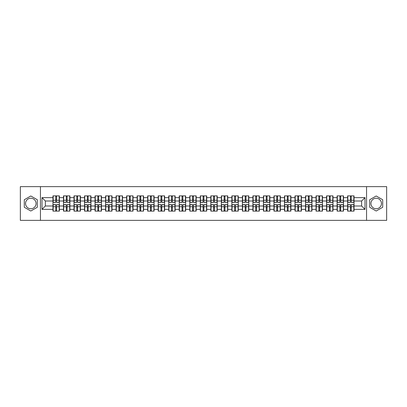 <?xml version="1.0" encoding="UTF-8"?>
<svg xmlns="http://www.w3.org/2000/svg" width="407" height="407" viewBox="0 0 407 407"><rect width="100%" height="100%" fill="white"/><g stroke="black" fill="none" stroke-linecap="round" stroke-linejoin="round"><path stroke-width="0.61" d="M376.195 198.24A5.26 5.26 0 0 0 370.93 203.5A5.26 5.26 0 0 0 376.195 208.76A5.26 5.26 0 0 0 381.456 203.5A5.26 5.26 0 0 0 376.195 198.24M30.805 208.76A5.26 5.26 0 0 1 25.544 203.5A5.26 5.26 0 0 1 30.805 198.24A5.26 5.26 0 0 1 36.07 203.5A5.26 5.26 0 0 1 30.805 208.76M366.549 220.365L386.65 220.365L386.65 186.635L366.549 186.635L366.549 220.365L40.451 220.365L40.451 186.635L20.35 186.635L20.35 220.365L40.451 220.365M366.549 186.635L40.451 186.635M361.625 205.998L361.625 201.002L354.034 201.002L354.034 205.998L361.625 205.998L364.998 209.371L364.998 197.629L354.034 197.629L354.034 195.879L347.624 195.879L347.624 201.002L343.508 201.002L343.508 205.998L347.624 205.998L347.624 201.002M364.998 209.371L354.034 209.371L354.034 211.121L347.624 211.121L347.624 209.371L343.508 209.371L343.508 211.121L337.103 211.121L337.103 209.371L332.987 209.371L332.987 211.121L326.577 211.121L326.577 209.371L322.461 209.371L322.461 211.121L316.056 211.121L316.056 209.371L311.94 209.371L311.94 211.121L305.53 211.121L305.53 209.371L301.414 209.371L301.414 211.121L295.009 211.121L295.009 209.371L290.893 209.371L290.893 211.121L284.483 211.121L284.483 209.371L280.367 209.371L280.367 211.121L273.962 211.121L273.962 209.371L269.846 209.371L269.846 211.121L263.436 211.121L263.436 209.371L259.32 209.371L259.32 211.121L252.915 211.121L252.915 209.371L248.799 209.371L248.799 211.121L242.389 211.121L242.389 209.371L238.273 209.371L238.273 211.121L231.868 211.121L231.868 209.371L227.752 209.371L227.752 211.121L221.342 211.121L221.342 209.371L217.226 209.371L217.226 211.121L210.821 211.121L210.821 209.371L206.705 209.371L206.705 211.121L200.295 211.121L200.295 209.371L196.179 209.371L196.179 211.121L189.774 211.121L189.774 209.371L185.658 209.371L185.658 211.121L179.248 211.121L179.248 209.371L175.132 209.371L175.132 211.121L168.727 211.121L168.727 209.371L164.611 209.371L164.611 211.121L158.201 211.121L158.201 209.371L154.085 209.371L154.085 211.121L147.68 211.121L147.68 209.371L143.564 209.371L143.564 211.121L137.154 211.121L137.154 209.371L133.038 209.371L133.038 211.121L126.633 211.121L126.633 209.371L122.517 209.371L122.517 211.121L116.107 211.121L116.107 209.371L111.991 209.371L111.991 211.121L105.586 211.121L105.586 209.371L101.47 209.371L101.47 211.121L95.06 211.121L95.06 209.371L90.944 209.371L90.944 211.121L84.539 211.121L84.539 209.371L80.423 209.371L80.423 211.121L74.013 211.121L74.013 209.371L69.897 209.371L69.897 211.121L63.492 211.121L63.492 209.371L59.376 209.371L59.376 211.121L52.966 211.121L52.966 209.371L42.002 209.371L42.002 197.629L52.966 197.629L52.966 201.002L45.375 201.002L45.375 205.998L52.966 205.998L52.966 201.002M347.624 197.629L343.508 197.629L343.508 195.879L337.103 195.879L337.103 197.629L332.987 197.629L332.987 195.879L326.577 195.879L326.577 197.629L322.461 197.629L322.461 195.879L316.056 195.879L316.056 197.629L311.94 197.629L311.94 195.879L305.53 195.879L305.53 197.629L301.414 197.629L301.414 195.879L295.009 195.879L295.009 197.629L290.893 197.629L290.893 195.879L284.483 195.879L284.483 197.629L280.367 197.629L280.367 195.879L273.962 195.879L273.962 197.629L269.846 197.629L269.846 195.879L263.436 195.879L263.436 197.629L259.32 197.629L259.32 195.879L252.915 195.879L252.915 197.629L248.799 197.629L248.799 195.879L242.389 195.879L242.389 197.629L238.273 197.629L238.273 195.879L231.868 195.879L231.868 197.629L227.752 197.629L227.752 195.879L221.342 195.879L221.342 197.629L217.226 197.629L217.226 195.879L210.821 195.879L210.821 197.629L206.705 197.629L206.705 195.879L200.295 195.879L200.295 197.629L196.179 197.629L196.179 195.879L189.774 195.879L189.774 197.629L185.658 197.629L185.658 195.879L179.248 195.879L179.248 197.629L175.132 197.629L175.132 195.879L168.727 195.879L168.727 197.629L164.611 197.629L164.611 195.879L158.201 195.879L158.201 197.629L154.085 197.629L154.085 195.879L147.68 195.879L147.68 197.629L143.564 197.629L143.564 195.879L137.154 195.879L137.154 197.629L133.038 197.629L133.038 195.879L126.633 195.879L126.633 197.629L122.517 197.629L122.517 195.879L116.107 195.879L116.107 197.629L111.991 197.629L111.991 195.879L105.586 195.879L105.586 197.629L101.47 197.629L101.47 195.879L95.06 195.879L95.06 197.629L90.944 197.629L90.944 195.879L84.539 195.879L84.539 197.629L80.423 197.629L80.423 195.879L74.013 195.879L74.013 197.629L69.897 197.629L69.897 195.879L63.492 195.879L63.492 197.629L59.376 197.629L59.376 195.879L52.966 195.879L52.966 197.629M347.624 205.998L347.624 209.371M343.508 205.998L343.508 209.371M343.508 197.629L343.508 201.002M332.987 205.998L337.103 205.998L337.103 201.002L332.987 201.002L332.987 209.371M337.103 205.998L337.103 209.371M337.103 197.629L337.103 201.002M332.987 197.629L332.987 201.002M322.461 205.998L326.577 205.998L326.577 201.002L322.461 201.002L322.461 209.371M326.577 205.998L326.577 209.371M326.577 197.629L326.577 201.002M322.461 197.629L322.461 201.002M311.94 205.998L316.056 205.998L316.056 201.002L311.94 201.002L311.94 209.371M316.056 205.998L316.056 209.371M316.056 197.629L316.056 201.002M311.94 197.629L311.94 201.002M301.414 205.998L305.53 205.998L305.53 201.002L301.414 201.002L301.414 209.371M305.53 205.998L305.53 209.371M305.53 197.629L305.53 201.002M301.414 197.629L301.414 201.002M290.893 205.998L295.009 205.998L295.009 201.002L290.893 201.002L290.893 209.371M295.009 205.998L295.009 209.371M295.009 197.629L295.009 201.002M290.893 197.629L290.893 201.002M280.367 205.998L284.483 205.998L284.483 201.002L280.367 201.002L280.367 209.371M284.483 205.998L284.483 209.371M284.483 197.629L284.483 201.002M280.367 197.629L280.367 201.002M269.846 205.998L273.962 205.998L273.962 201.002L269.846 201.002L269.846 209.371M273.962 205.998L273.962 209.371M273.962 197.629L273.962 201.002M269.846 197.629L269.846 201.002M259.32 205.998L263.436 205.998L263.436 201.002L259.32 201.002L259.32 209.371M263.436 205.998L263.436 209.371M263.436 197.629L263.436 201.002M259.32 197.629L259.32 201.002M248.799 205.998L252.915 205.998L252.915 201.002L248.799 201.002L248.799 209.371M252.915 205.998L252.915 209.371M252.915 197.629L252.915 201.002M248.799 197.629L248.799 201.002M238.273 205.998L242.389 205.998L242.389 201.002L238.273 201.002L238.273 209.371M242.389 205.998L242.389 209.371M242.389 197.629L242.389 201.002M238.273 197.629L238.273 201.002M227.752 205.998L231.868 205.998L231.868 201.002L227.752 201.002L227.752 209.371M231.868 205.998L231.868 209.371M231.868 197.629L231.868 201.002M227.752 197.629L227.752 201.002M217.226 205.998L221.342 205.998L221.342 201.002L217.226 201.002L217.226 209.371M221.342 205.998L221.342 209.371M221.342 197.629L221.342 201.002M217.226 197.629L217.226 201.002M206.705 205.998L210.821 205.998L210.821 201.002L206.705 201.002L206.705 209.371M210.821 205.998L210.821 209.371M210.821 197.629L210.821 201.002M206.705 197.629L206.705 201.002M196.179 205.998L200.295 205.998L200.295 201.002L196.179 201.002L196.179 209.371M200.295 205.998L200.295 209.371M200.295 197.629L200.295 201.002M196.179 197.629L196.179 201.002M185.658 205.998L189.774 205.998L189.774 201.002L185.658 201.002L185.658 209.371M189.774 205.998L189.774 209.371M189.774 197.629L189.774 201.002M185.658 197.629L185.658 201.002M175.132 205.998L179.248 205.998L179.248 201.002L175.132 201.002L175.132 209.371M179.248 205.998L179.248 209.371M179.248 197.629L179.248 201.002M175.132 197.629L175.132 201.002M164.611 205.998L168.727 205.998L168.727 201.002L164.611 201.002L164.611 209.371M168.727 205.998L168.727 209.371M168.727 197.629L168.727 201.002M164.611 197.629L164.611 201.002M154.085 205.998L158.201 205.998L158.201 201.002L154.085 201.002L154.085 209.371M158.201 205.998L158.201 209.371M158.201 197.629L158.201 201.002M154.085 197.629L154.085 201.002M143.564 205.998L147.68 205.998L147.68 201.002L143.564 201.002L143.564 209.371M147.68 205.998L147.68 209.371M147.68 197.629L147.68 201.002M143.564 197.629L143.564 201.002M133.038 205.998L137.154 205.998L137.154 201.002L133.038 201.002L133.038 209.371M137.154 205.998L137.154 209.371M137.154 197.629L137.154 201.002M133.038 197.629L133.038 201.002M122.517 205.998L126.633 205.998L126.633 201.002L122.517 201.002L122.517 209.371M126.633 205.998L126.633 209.371M126.633 197.629L126.633 201.002M122.517 197.629L122.517 201.002M111.991 205.998L116.107 205.998L116.107 201.002L111.991 201.002L111.991 209.371M116.107 205.998L116.107 209.371M116.107 197.629L116.107 201.002M111.991 197.629L111.991 201.002M101.47 205.998L105.586 205.998L105.586 201.002L101.47 201.002L101.47 209.371M105.586 205.998L105.586 209.371M105.586 197.629L105.586 201.002M101.47 197.629L101.47 201.002M90.944 205.998L95.06 205.998L95.06 201.002L90.944 201.002L90.944 209.371M95.06 205.998L95.06 209.371M95.06 197.629L95.06 201.002M90.944 197.629L90.944 201.002M80.423 205.998L84.539 205.998L84.539 201.002L80.423 201.002L80.423 209.371M84.539 205.998L84.539 209.371M84.539 197.629L84.539 201.002M80.423 197.629L80.423 201.002M69.897 205.998L74.013 205.998L74.013 201.002L69.897 201.002L69.897 209.371M74.013 205.998L74.013 209.371M74.013 197.629L74.013 201.002M69.897 197.629L69.897 201.002M59.376 205.998L63.492 205.998L63.492 201.002L59.376 201.002L59.376 209.371M63.492 205.998L63.492 209.371M63.492 197.629L63.492 201.002M59.376 197.629L59.376 201.002M52.966 205.998L52.966 209.371M45.375 205.998L42.002 209.371M42.002 197.629L45.375 201.002M354.034 205.998L354.034 209.371M354.034 197.629L354.034 201.002M364.998 197.629L361.625 201.002M30.805 195.981L24.298 199.74L24.298 207.26L30.805 211.019L37.317 207.26L37.317 199.74L30.805 195.981M369.683 207.26L376.195 211.019L382.702 207.26L382.702 199.74L376.195 195.981L369.683 199.74L369.683 207.26M59.173 195.879L59.173 202.355L56.573 202.355L56.573 195.879M55.764 195.879L55.764 202.355L53.169 202.355L53.169 195.879M55.764 196.754L56.573 196.754M56.573 199.252L55.764 199.252M53.169 211.121L53.169 204.645L55.764 204.645L55.764 211.121M56.573 211.121L56.573 204.645L59.173 204.645L59.173 211.121M56.573 210.246L55.764 210.246M55.764 207.748L56.573 207.748M69.694 195.879L69.694 202.355L67.099 202.355L67.099 195.879M66.29 195.879L66.29 202.355L63.69 202.355L63.69 195.879M66.29 196.754L67.099 196.754M67.099 199.252L66.29 199.252M80.22 195.879L80.22 202.355L77.62 202.355L77.62 195.879M76.811 195.879L76.811 202.355L74.216 202.355L74.216 195.879M76.811 196.754L77.62 196.754M77.62 199.252L76.811 199.252M90.741 195.879L90.741 202.355L88.146 202.355L88.146 195.879M87.337 195.879L87.337 202.355L84.737 202.355L84.737 195.879M87.337 196.754L88.146 196.754M88.146 199.252L87.337 199.252M101.267 195.879L101.267 202.355L98.667 202.355L98.667 195.879M97.858 195.879L97.858 202.355L95.263 202.355L95.263 195.879M97.858 196.754L98.667 196.754M98.667 199.252L97.858 199.252M111.788 195.879L111.788 202.355L109.193 202.355L109.193 195.879M108.384 195.879L108.384 202.355L105.784 202.355L105.784 195.879M108.384 196.754L109.193 196.754M109.193 199.252L108.384 199.252M63.69 211.121L63.69 204.645L66.29 204.645L66.29 211.121M67.099 211.121L67.099 204.645L69.694 204.645L69.694 211.121M67.099 210.246L66.29 210.246M66.29 207.748L67.099 207.748M74.216 211.121L74.216 204.645L76.811 204.645L76.811 211.121M77.62 211.121L77.62 204.645L80.22 204.645L80.22 211.121M77.62 210.246L76.811 210.246M76.811 207.748L77.62 207.748M84.737 211.121L84.737 204.645L87.337 204.645L87.337 211.121M88.146 211.121L88.146 204.645L90.741 204.645L90.741 211.121M88.146 210.246L87.337 210.246M87.337 207.748L88.146 207.748M95.263 211.121L95.263 204.645L97.858 204.645L97.858 211.121M98.667 211.121L98.667 204.645L101.267 204.645L101.267 211.121M98.667 210.246L97.858 210.246M97.858 207.748L98.667 207.748M105.784 211.121L105.784 204.645L108.384 204.645L108.384 211.121M109.193 211.121L109.193 204.645L111.788 204.645L111.788 211.121M109.193 210.246L108.384 210.246M108.384 207.748L109.193 207.748M122.314 195.879L122.314 202.355L119.714 202.355L119.714 195.879M118.905 195.879L118.905 202.355L116.31 202.355L116.31 195.879M118.905 196.754L119.714 196.754M119.714 199.252L118.905 199.252M116.31 211.121L116.31 204.645L118.905 204.645L118.905 211.121M119.714 211.121L119.714 204.645L122.314 204.645L122.314 211.121M119.714 210.246L118.905 210.246M118.905 207.748L119.714 207.748M132.835 195.879L132.835 202.355L130.24 202.355L130.24 195.879M129.431 195.879L129.431 202.355L126.831 202.355L126.831 195.879M129.431 196.754L130.24 196.754M130.24 199.252L129.431 199.252M126.831 211.121L126.831 204.645L129.431 204.645L129.431 211.121M130.24 211.121L130.24 204.645L132.835 204.645L132.835 211.121M130.24 210.246L129.431 210.246M129.431 207.748L130.24 207.748M143.361 195.879L143.361 202.355L140.766 202.355L140.766 195.879M139.952 195.879L139.952 202.355L137.357 202.355L137.357 195.879M139.952 196.754L140.766 196.754M140.766 199.252L139.952 199.252M137.357 211.121L137.357 204.645L139.952 204.645L139.952 211.121M140.766 211.121L140.766 204.645L143.361 204.645L143.361 211.121M140.766 210.246L139.952 210.246M139.952 207.748L140.766 207.748M153.887 195.879L153.887 202.355L151.287 202.355L151.287 195.879M150.478 195.879L150.478 202.355L147.878 202.355L147.878 195.879M150.478 196.754L151.287 196.754M151.287 199.252L150.478 199.252M147.878 211.121L147.878 204.645L150.478 204.645L150.478 211.121M151.287 211.121L151.287 204.645L153.887 204.645L153.887 211.121M151.287 210.246L150.478 210.246M150.478 207.748L151.287 207.748M164.408 195.879L164.408 202.355L161.813 202.355L161.813 195.879M160.999 195.879L160.999 202.355L158.404 202.355L158.404 195.879M160.999 196.754L161.813 196.754M161.813 199.252L160.999 199.252M158.404 211.121L158.404 204.645L160.999 204.645L160.999 211.121M161.813 211.121L161.813 204.645L164.408 204.645L164.408 211.121M161.813 210.246L160.999 210.246M160.999 207.748L161.813 207.748M174.934 195.879L174.934 202.355L172.334 202.355L172.334 195.879M171.525 195.879L171.525 202.355L168.925 202.355L168.925 195.879M171.525 196.754L172.334 196.754M172.334 199.252L171.525 199.252M168.925 211.121L168.925 204.645L171.525 204.645L171.525 211.121M172.334 211.121L172.334 204.645L174.934 204.645L174.934 211.121M172.334 210.246L171.525 210.246M171.525 207.748L172.334 207.748M185.455 195.879L185.455 202.355L182.86 202.355L182.86 195.879M182.046 195.879L182.046 202.355L179.451 202.355L179.451 195.879M182.046 196.754L182.86 196.754M182.86 199.252L182.046 199.252M179.451 211.121L179.451 204.645L182.046 204.645L182.046 211.121M182.86 211.121L182.86 204.645L185.455 204.645L185.455 211.121M182.86 210.246L182.046 210.246M182.046 207.748L182.86 207.748M195.981 195.879L195.981 202.355L193.381 202.355L193.381 195.879M192.572 195.879L192.572 202.355L189.972 202.355L189.972 195.879M192.572 196.754L193.381 196.754M193.381 199.252L192.572 199.252M189.972 211.121L189.972 204.645L192.572 204.645L192.572 211.121M193.381 211.121L193.381 204.645L195.981 204.645L195.981 211.121M193.381 210.246L192.572 210.246M192.572 207.748L193.381 207.748M206.502 195.879L206.502 202.355L203.907 202.355L203.907 195.879M203.093 195.879L203.093 202.355L200.498 202.355L200.498 195.879M203.093 196.754L203.907 196.754M203.907 199.252L203.093 199.252M200.498 211.121L200.498 204.645L203.093 204.645L203.093 211.121M203.907 211.121L203.907 204.645L206.502 204.645L206.502 211.121M203.907 210.246L203.093 210.246M203.093 207.748L203.907 207.748M217.028 195.879L217.028 202.355L214.428 202.355L214.428 195.879M213.619 195.879L213.619 202.355L211.019 202.355L211.019 195.879M213.619 196.754L214.428 196.754M214.428 199.252L213.619 199.252M211.019 211.121L211.019 204.645L213.619 204.645L213.619 211.121M214.428 211.121L214.428 204.645L217.028 204.645L217.028 211.121M214.428 210.246L213.619 210.246M213.619 207.748L214.428 207.748M227.549 195.879L227.549 202.355L224.954 202.355L224.954 195.879M224.14 195.879L224.14 202.355L221.545 202.355L221.545 195.879M224.14 196.754L224.954 196.754M224.954 199.252L224.14 199.252M221.545 211.121L221.545 204.645L224.14 204.645L224.14 211.121M224.954 211.121L224.954 204.645L227.549 204.645L227.549 211.121M224.954 210.246L224.14 210.246M224.14 207.748L224.954 207.748M238.075 195.879L238.075 202.355L235.475 202.355L235.475 195.879M234.666 195.879L234.666 202.355L232.066 202.355L232.066 195.879M234.666 196.754L235.475 196.754M235.475 199.252L234.666 199.252M232.066 211.121L232.066 204.645L234.666 204.645L234.666 211.121M235.475 211.121L235.475 204.645L238.075 204.645L238.075 211.121M235.475 210.246L234.666 210.246M234.666 207.748L235.475 207.748M248.596 195.879L248.596 202.355L246.001 202.355L246.001 195.879M245.187 195.879L245.187 202.355L242.592 202.355L242.592 195.879M245.187 196.754L246.001 196.754M246.001 199.252L245.187 199.252M242.592 211.121L242.592 204.645L245.187 204.645L245.187 211.121M246.001 211.121L246.001 204.645L248.596 204.645L248.596 211.121M246.001 210.246L245.187 210.246M245.187 207.748L246.001 207.748M259.122 195.879L259.122 202.355L256.522 202.355L256.522 195.879M255.713 195.879L255.713 202.355L253.113 202.355L253.113 195.879M255.713 196.754L256.522 196.754M256.522 199.252L255.713 199.252M253.113 211.121L253.113 204.645L255.713 204.645L255.713 211.121M256.522 211.121L256.522 204.645L259.122 204.645L259.122 211.121M256.522 210.246L255.713 210.246M255.713 207.748L256.522 207.748M269.643 195.879L269.643 202.355L267.048 202.355L267.048 195.879M266.234 195.879L266.234 202.355L263.639 202.355L263.639 195.879M266.234 196.754L267.048 196.754M267.048 199.252L266.234 199.252M263.639 211.121L263.639 204.645L266.234 204.645L266.234 211.121M267.048 211.121L267.048 204.645L269.643 204.645L269.643 211.121M267.048 210.246L266.234 210.246M266.234 207.748L267.048 207.748M280.169 195.879L280.169 202.355L277.569 202.355L277.569 195.879M276.76 195.879L276.76 202.355L274.165 202.355L274.165 195.879M276.76 196.754L277.569 196.754M277.569 199.252L276.76 199.252M274.165 211.121L274.165 204.645L276.76 204.645L276.76 211.121M277.569 211.121L277.569 204.645L280.169 204.645L280.169 211.121M277.569 210.246L276.76 210.246M276.76 207.748L277.569 207.748M290.69 195.879L290.69 202.355L288.095 202.355L288.095 195.879M287.286 195.879L287.286 202.355L284.686 202.355L284.686 195.879M287.286 196.754L288.095 196.754M288.095 199.252L287.286 199.252M284.686 211.121L284.686 204.645L287.286 204.645L287.286 211.121M288.095 211.121L288.095 204.645L290.69 204.645L290.69 211.121M288.095 210.246L287.286 210.246M287.286 207.748L288.095 207.748M301.216 195.879L301.216 202.355L298.616 202.355L298.616 195.879M297.807 195.879L297.807 202.355L295.212 202.355L295.212 195.879M297.807 196.754L298.616 196.754M298.616 199.252L297.807 199.252M295.212 211.121L295.212 204.645L297.807 204.645L297.807 211.121M298.616 211.121L298.616 204.645L301.216 204.645L301.216 211.121M298.616 210.246L297.807 210.246M297.807 207.748L298.616 207.748M311.737 195.879L311.737 202.355L309.142 202.355L309.142 195.879M308.333 195.879L308.333 202.355L305.733 202.355L305.733 195.879M308.333 196.754L309.142 196.754M309.142 199.252L308.333 199.252M305.733 211.121L305.733 204.645L308.333 204.645L308.333 211.121M309.142 211.121L309.142 204.645L311.737 204.645L311.737 211.121M309.142 210.246L308.333 210.246M308.333 207.748L309.142 207.748M322.263 195.879L322.263 202.355L319.663 202.355L319.663 195.879M318.854 195.879L318.854 202.355L316.259 202.355L316.259 195.879M318.854 196.754L319.663 196.754M319.663 199.252L318.854 199.252M316.259 211.121L316.259 204.645L318.854 204.645L318.854 211.121M319.663 211.121L319.663 204.645L322.263 204.645L322.263 211.121M319.663 210.246L318.854 210.246M318.854 207.748L319.663 207.748M332.784 195.879L332.784 202.355L330.189 202.355L330.189 195.879M329.38 195.879L329.38 202.355L326.78 202.355L326.78 195.879M329.38 196.754L330.189 196.754M330.189 199.252L329.38 199.252M326.78 211.121L326.78 204.645L329.38 204.645L329.38 211.121M330.189 211.121L330.189 204.645L332.784 204.645L332.784 211.121M330.189 210.246L329.38 210.246M329.38 207.748L330.189 207.748M343.31 195.879L343.31 202.355L340.71 202.355L340.71 195.879M339.901 195.879L339.901 202.355L337.306 202.355L337.306 195.879M339.901 196.754L340.71 196.754M340.71 199.252L339.901 199.252M337.306 211.121L337.306 204.645L339.901 204.645L339.901 211.121M340.71 211.121L340.71 204.645L343.31 204.645L343.31 211.121M340.71 210.246L339.901 210.246M339.901 207.748L340.71 207.748M353.831 195.879L353.831 202.355L351.236 202.355L351.236 195.879M350.427 195.879L350.427 202.355L347.827 202.355L347.827 195.879M350.427 196.754L351.236 196.754M351.236 199.252L350.427 199.252M347.827 211.121L347.827 204.645L350.427 204.645L350.427 211.121M351.236 211.121L351.236 204.645L353.831 204.645L353.831 211.121M351.236 210.246L350.427 210.246M350.427 207.748L351.236 207.748M55.764 200.275L53.169 200.275M55.764 202.269L53.169 202.269M59.173 200.275L56.573 200.275M59.173 202.269L56.573 202.269M56.573 206.725L59.173 206.725M56.573 204.731L59.173 204.731M53.169 206.725L55.764 206.725M53.169 204.731L55.764 204.731M66.29 200.275L63.69 200.275M66.29 202.269L63.69 202.269M69.694 200.275L67.099 200.275M69.694 202.269L67.099 202.269M76.811 200.275L74.216 200.275M76.811 202.269L74.216 202.269M80.22 200.275L77.62 200.275M80.22 202.269L77.62 202.269M87.337 200.275L84.737 200.275M87.337 202.269L84.737 202.269M90.741 200.275L88.146 200.275M90.741 202.269L88.146 202.269M97.858 200.275L95.263 200.275M97.858 202.269L95.263 202.269M101.267 200.275L98.667 200.275M101.267 202.269L98.667 202.269M108.384 200.275L105.784 200.275M108.384 202.269L105.784 202.269M111.788 200.275L109.193 200.275M111.788 202.269L109.193 202.269M67.099 206.725L69.694 206.725M67.099 204.731L69.694 204.731M63.69 206.725L66.29 206.725M63.69 204.731L66.29 204.731M77.62 206.725L80.22 206.725M77.62 204.731L80.22 204.731M74.216 206.725L76.811 206.725M74.216 204.731L76.811 204.731M88.146 206.725L90.741 206.725M88.146 204.731L90.741 204.731M84.737 206.725L87.337 206.725M84.737 204.731L87.337 204.731M98.667 206.725L101.267 206.725M98.667 204.731L101.267 204.731M95.263 206.725L97.858 206.725M95.263 204.731L97.858 204.731M109.193 206.725L111.788 206.725M109.193 204.731L111.788 204.731M105.784 206.725L108.384 206.725M105.784 204.731L108.384 204.731M118.905 200.275L116.31 200.275M118.905 202.269L116.31 202.269M122.314 200.275L119.714 200.275M122.314 202.269L119.714 202.269M119.714 206.725L122.314 206.725M119.714 204.731L122.314 204.731M116.31 206.725L118.905 206.725M116.31 204.731L118.905 204.731M129.431 200.275L126.831 200.275M129.431 202.269L126.831 202.269M132.835 200.275L130.24 200.275M132.835 202.269L130.24 202.269M130.24 206.725L132.835 206.725M130.24 204.731L132.835 204.731M126.831 206.725L129.431 206.725M126.831 204.731L129.431 204.731M139.952 200.275L137.357 200.275M139.952 202.269L137.357 202.269M143.361 200.275L140.766 200.275M143.361 202.269L140.766 202.269M140.766 206.725L143.361 206.725M140.766 204.731L143.361 204.731M137.357 206.725L139.952 206.725M137.357 204.731L139.952 204.731M150.478 200.275L147.878 200.275M150.478 202.269L147.878 202.269M153.887 200.275L151.287 200.275M153.887 202.269L151.287 202.269M151.287 206.725L153.887 206.725M151.287 204.731L153.887 204.731M147.878 206.725L150.478 206.725M147.878 204.731L150.478 204.731M160.999 200.275L158.404 200.275M160.999 202.269L158.404 202.269M164.408 200.275L161.813 200.275M164.408 202.269L161.813 202.269M161.813 206.725L164.408 206.725M161.813 204.731L164.408 204.731M158.404 206.725L160.999 206.725M158.404 204.731L160.999 204.731M171.525 200.275L168.925 200.275M171.525 202.269L168.925 202.269M174.934 200.275L172.334 200.275M174.934 202.269L172.334 202.269M172.334 206.725L174.934 206.725M172.334 204.731L174.934 204.731M168.925 206.725L171.525 206.725M168.925 204.731L171.525 204.731M182.046 200.275L179.451 200.275M182.046 202.269L179.451 202.269M185.455 200.275L182.86 200.275M185.455 202.269L182.86 202.269M182.86 206.725L185.455 206.725M182.86 204.731L185.455 204.731M179.451 206.725L182.046 206.725M179.451 204.731L182.046 204.731M192.572 200.275L189.972 200.275M192.572 202.269L189.972 202.269M195.981 200.275L193.381 200.275M195.981 202.269L193.381 202.269M193.381 206.725L195.981 206.725M193.381 204.731L195.981 204.731M189.972 206.725L192.572 206.725M189.972 204.731L192.572 204.731M203.093 200.275L200.498 200.275M203.093 202.269L200.498 202.269M206.502 200.275L203.907 200.275M206.502 202.269L203.907 202.269M203.907 206.725L206.502 206.725M203.907 204.731L206.502 204.731M200.498 206.725L203.093 206.725M200.498 204.731L203.093 204.731M213.619 200.275L211.019 200.275M213.619 202.269L211.019 202.269M217.028 200.275L214.428 200.275M217.028 202.269L214.428 202.269M214.428 206.725L217.028 206.725M214.428 204.731L217.028 204.731M211.019 206.725L213.619 206.725M211.019 204.731L213.619 204.731M224.14 200.275L221.545 200.275M224.14 202.269L221.545 202.269M227.549 200.275L224.954 200.275M227.549 202.269L224.954 202.269M224.954 206.725L227.549 206.725M224.954 204.731L227.549 204.731M221.545 206.725L224.14 206.725M221.545 204.731L224.14 204.731M234.666 200.275L232.066 200.275M234.666 202.269L232.066 202.269M238.075 200.275L235.475 200.275M238.075 202.269L235.475 202.269M235.475 206.725L238.075 206.725M235.475 204.731L238.075 204.731M232.066 206.725L234.666 206.725M232.066 204.731L234.666 204.731M245.187 200.275L242.592 200.275M245.187 202.269L242.592 202.269M248.596 200.275L246.001 200.275M248.596 202.269L246.001 202.269M246.001 206.725L248.596 206.725M246.001 204.731L248.596 204.731M242.592 206.725L245.187 206.725M242.592 204.731L245.187 204.731M255.713 200.275L253.113 200.275M255.713 202.269L253.113 202.269M259.122 200.275L256.522 200.275M259.122 202.269L256.522 202.269M256.522 206.725L259.122 206.725M256.522 204.731L259.122 204.731M253.113 206.725L255.713 206.725M253.113 204.731L255.713 204.731M266.234 200.275L263.639 200.275M266.234 202.269L263.639 202.269M269.643 200.275L267.048 200.275M269.643 202.269L267.048 202.269M267.048 206.725L269.643 206.725M267.048 204.731L269.643 204.731M263.639 206.725L266.234 206.725M263.639 204.731L266.234 204.731M276.76 200.275L274.165 200.275M276.76 202.269L274.165 202.269M280.169 200.275L277.569 200.275M280.169 202.269L277.569 202.269M277.569 206.725L280.169 206.725M277.569 204.731L280.169 204.731M274.165 206.725L276.76 206.725M274.165 204.731L276.76 204.731M287.286 200.275L284.686 200.275M287.286 202.269L284.686 202.269M290.69 200.275L288.095 200.275M290.69 202.269L288.095 202.269M288.095 206.725L290.69 206.725M288.095 204.731L290.69 204.731M284.686 206.725L287.286 206.725M284.686 204.731L287.286 204.731M297.807 200.275L295.212 200.275M297.807 202.269L295.212 202.269M301.216 200.275L298.616 200.275M301.216 202.269L298.616 202.269M298.616 206.725L301.216 206.725M298.616 204.731L301.216 204.731M295.212 206.725L297.807 206.725M295.212 204.731L297.807 204.731M308.333 200.275L305.733 200.275M308.333 202.269L305.733 202.269M311.737 200.275L309.142 200.275M311.737 202.269L309.142 202.269M309.142 206.725L311.737 206.725M309.142 204.731L311.737 204.731M305.733 206.725L308.333 206.725M305.733 204.731L308.333 204.731M318.854 200.275L316.259 200.275M318.854 202.269L316.259 202.269M322.263 200.275L319.663 200.275M322.263 202.269L319.663 202.269M319.663 206.725L322.263 206.725M319.663 204.731L322.263 204.731M316.259 206.725L318.854 206.725M316.259 204.731L318.854 204.731M329.38 200.275L326.78 200.275M329.38 202.269L326.78 202.269M332.784 200.275L330.189 200.275M332.784 202.269L330.189 202.269M330.189 206.725L332.784 206.725M330.189 204.731L332.784 204.731M326.78 206.725L329.38 206.725M326.78 204.731L329.38 204.731M339.901 200.275L337.306 200.275M339.901 202.269L337.306 202.269M343.31 200.275L340.71 200.275M343.31 202.269L340.71 202.269M340.71 206.725L343.31 206.725M340.71 204.731L343.31 204.731M337.306 206.725L339.901 206.725M337.306 204.731L339.901 204.731M350.427 200.275L347.827 200.275M350.427 202.269L347.827 202.269M353.831 200.275L351.236 200.275M353.831 202.269L351.236 202.269M351.236 206.725L353.831 206.725M351.236 204.731L353.831 204.731M347.827 206.725L350.427 206.725M347.827 204.731L350.427 204.731"/></g></svg>
